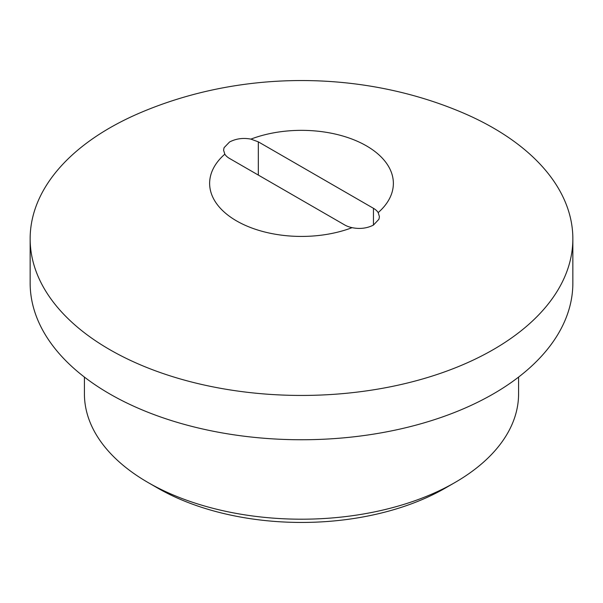<?xml version="1.0" encoding="UTF-8"?>
<svg xmlns="http://www.w3.org/2000/svg" width="603" height="603" viewBox="0 0 603 603"><rect width="100%" height="100%" fill="white"/><g stroke="black" fill="none" stroke-linecap="round" stroke-linejoin="round"><path stroke-width="0.9" d="M455.001 482.49L445.406 488.031A203.513 117.495 180 0 1 157.594 488.031L147.999 482.49A217.08 125.334 0 0 0 455.001 482.49A217.08 125.334 0 0 0 518.58 393.872L518.58 377.086M84.42 377.086L84.42 393.872A217.08 125.334 0 0 0 147.999 482.49L157.594 488.031M572.85 238.78L572.85 283.093A271.35 156.659 180 0 1 405.344 427.829A271.35 156.659 180 0 1 109.625 393.865A271.35 156.659 180 0 1 30.15 283.093L30.15 238.78A271.35 156.659 0 0 0 109.625 349.559A271.35 156.659 0 0 0 405.344 383.516A271.35 156.659 0 0 0 572.85 238.78A271.35 156.659 0 0 0 493.375 128.002A271.35 156.659 0 0 0 463.669 113.168C362.395 69.669 240.605 69.669 139.331 113.168A271.35 156.659 0 0 0 30.15 238.78M378.933 219.243L379.415 216.658L378.187 212.595A91.867 53.041 0 0 0 366.458 145.881A91.867 53.041 0 0 0 250.908 139.12C243.152 137.665 236.037 138.622 229.555 141.991L224.067 147.697L223.585 150.192L224.813 154.18A91.867 53.041 0 0 0 236.542 220.894A91.867 53.041 0 0 0 352.092 227.663C359.848 229.223 366.963 228.364 373.445 225.085L378.933 219.243M373.453 225.077L373.453 208.314L258.325 141.848L250.908 139.12M373.453 208.314A20.351 11.751 180 0 1 378.187 212.595M224.813 154.18A20.351 11.751 180 0 0 229.547 158.461L344.675 224.934A20.351 11.751 0 0 0 352.092 227.663M258.325 175.081L258.325 141.848"/></g></svg>
